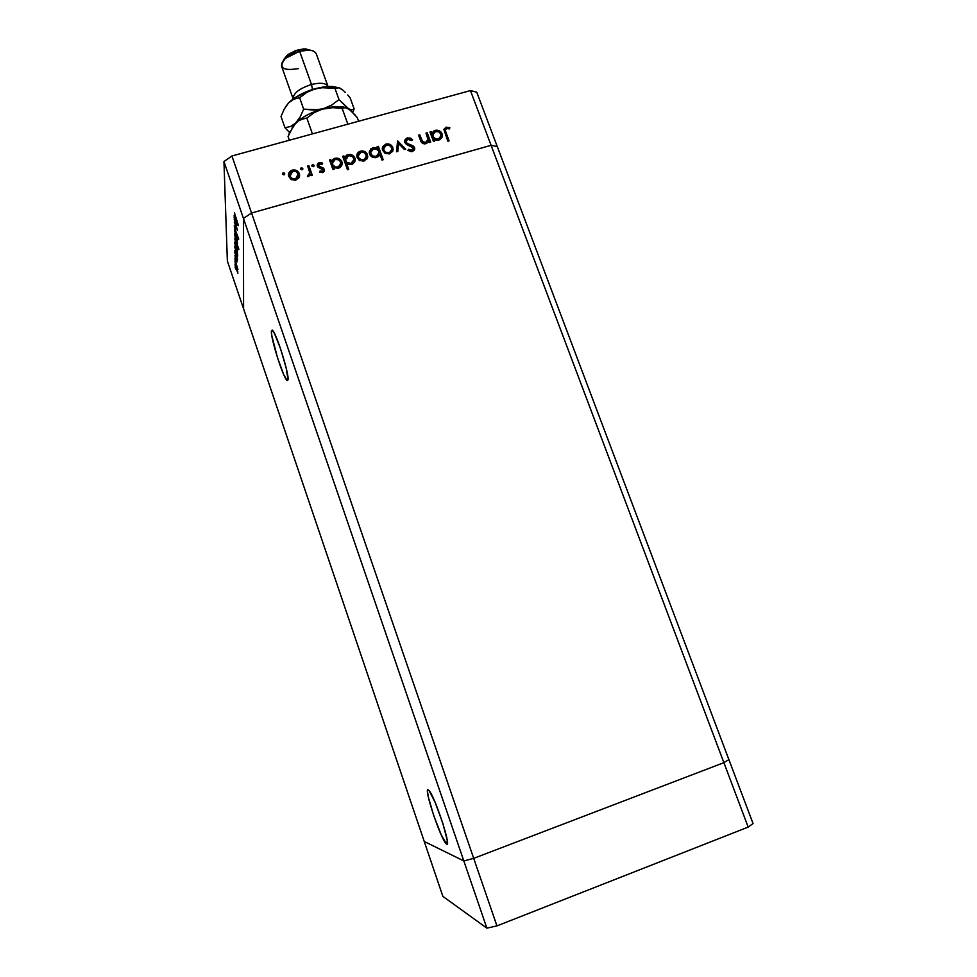 <?xml version="1.0" encoding="UTF-8"?>
<svg xmlns="http://www.w3.org/2000/svg" width="977" height="977" viewBox="0 0 977 977"><rect width="100%" height="100%" fill="white"/><g stroke="black" fill="none" stroke-linecap="round" stroke-linejoin="round"><path stroke-width="1.47" d="M271.398 331.13L272.852 330.702L271.398 331.13L271.838 335.844L277.48 357.643L283.733 374.655L287.116 380.566L288.044 379.858L286.75 380.2C282.573 376.023 270.556 337.651 271.398 331.13L272.717 330.531C276.894 334.525 289.302 374.484 288.044 379.858L286.127 367.767L280.35 348.13L274.207 332.901L272.217 330.067L271.398 331.13M446.672 844.128L445.854 843.395C439.955 837.045 423.639 787.706 428.109 789.77L427.474 791.541L428.341 797.098L433.751 815.673L441.286 835.017L446.672 844.128L447.258 840.44L442.886 823.489L435.229 802.569L429.062 790.54C434.875 796.499 451.74 847.755 446.672 844.128L447.271 843.896L446.672 844.128M424.25 841.478L243.578 308.817L243.444 218.408L463.819 860.932L424.25 841.478L442.874 896.385L424.25 841.478L463.819 860.932L473.698 858.356L463.819 860.932L424.25 841.478L243.578 308.817L243.444 218.408L243.578 308.817L243.444 218.408L486.876 928.15L442.874 896.385L486.876 928.15L496.951 925.891L486.876 928.15L463.819 860.932L424.25 841.478M497.269 146.55L491.089 145.317L251.565 213.023L243.444 218.408L223.953 161.584L227.36 261.018L243.578 308.817L227.36 261.018L223.953 161.584L231.928 155.978L251.565 213.023L243.444 218.408L251.565 213.023L473.698 858.356L251.565 213.023L491.089 145.317L251.565 213.023L491.089 145.317L723.896 762.658L473.698 858.356L723.896 762.658L470.45 90.592L231.928 155.978L470.45 90.592L476.727 92.168L497.269 146.55L491.089 145.317L497.269 146.55L476.727 92.168L470.45 90.592L491.089 145.317L497.269 146.55L728.891 759.605L723.896 762.658L728.891 759.605L497.269 146.55M728.891 759.605L723.896 762.658L473.698 858.356L463.819 860.932L473.698 858.356L496.951 925.891L473.698 858.356L723.896 762.658L748.187 827.092L496.951 925.891L748.187 827.092L723.896 762.658L728.891 759.605L753.047 823.538L748.187 827.092L753.047 823.538L728.891 759.605M426.009 133.092L427.218 132.762L430.698 142.19L429.489 142.532L428.866 140.822L427.743 142.666L424.763 143.912L422.919 143.509L421.075 141.653L418.571 135.168L419.78 134.826L422.626 141.738L425.581 142.52L428.011 139.65L426.009 133.092L428.024 139.467L425.581 142.52L422.357 141.372L419.78 134.826L418.571 135.168L420.354 139.992C421.124 142.825 422.943 144.083 425.801 143.741L428.866 140.822L429.489 142.532L430.698 142.19L427.218 132.762L430.185 142.337L427.218 132.762L426.009 133.092M404.82 142.495L405.076 139.65L407.043 138.026L410.193 138.038L412.563 139.589L411.659 140.566L407.653 139.308L405.956 141.885L407.421 143.57L413.76 146.379L414.712 148.223L413.979 150.568L411.158 151.704L407.897 150.373L408.704 149.261L412.318 150.055L413.344 147.991L406.456 144.425L404.82 142.495L413.344 147.991L411.964 150.189L408.704 149.261L407.897 150.373L412.318 151.557L414.737 148.712L414.541 147.588L413.063 145.829L406.994 143.301L405.919 141.457L407.897 139.235L411.659 140.566L412.563 139.589L407.409 137.904L407.177 138.771L412.013 140.175L409.961 138.893L407.177 138.771L407.409 137.904L404.6 141.335L404.82 142.495M397.566 141.018L405.736 149.176L404.417 149.542L398.592 143.57L397.822 151.386L396.503 151.765L397.566 141.018L396.503 151.765L397.822 151.386L398.592 143.57L404.417 149.542L405.736 149.176L397.737 140.969L397.529 141.824L404.905 149.408L397.566 141.018M392.839 147.527L392.705 151.276L389.481 153.914L385.121 153.401L382.373 149.908L382.764 146.501L385.903 144.071L390.067 144.462L392.839 147.527C391.447 144.608 389.139 143.46 385.903 144.071L382.215 148.76L385.121 153.401L389.481 153.914L392.705 151.276L392.839 147.527M367.45 154.61L367.047 158.848L363.505 161.156L359.218 160.252L356.91 157.016L357.875 152.742L361.002 151.032L364.677 151.533L367.45 154.61C366.057 151.679 363.737 150.531 360.489 151.154C358.058 151.936 356.825 153.548 356.764 155.99L359.67 160.521L364.042 161.022L367.303 158.372L367.45 154.61M333.572 167.421L334.207 169.192L332.962 169.546L329.542 159.947L330.788 159.605L331.386 161.254L333.719 158.726L337.004 158.091L341.462 160.851L341.987 164.808L340.252 167.299L338.36 168.215L333.572 167.421L338.36 168.215C340.851 167.385 342.121 165.711 342.194 163.208L341.901 161.803C340.509 158.848 338.164 157.676 334.855 158.286L331.386 161.254L330.788 159.605L329.542 159.947L332.962 169.546L334.207 169.192L333.572 167.421M283.147 172.673L284.612 173.247L284.148 174.798L282.463 174.309L283.147 172.673L282.365 174.101L283.928 174.883L284.71 173.454L284.649 174.297L284.71 173.454L283.147 172.673L283.098 173.503L283.147 172.673M299.341 173.625L298.889 177.912L295.262 180.256L290.914 179.353L288.606 176.08L289.058 172.599L292.294 170.132L296.556 170.511L299.341 173.625C297.961 170.657 295.616 169.497 292.294 170.132C289.68 170.999 288.41 172.758 288.484 175.396L291.366 179.621L295.811 180.122L299.145 177.435L299.341 173.625M301.258 167.641L302.809 168.41L302.247 169.754L300.476 169.058L301.258 167.641L300.476 169.058L302.027 169.839L302.809 168.41L302.736 169.29L302.809 168.41L301.258 167.641L301.172 168.471L301.258 167.641M307.657 166.041L308.903 165.699L312.31 175.323L311.065 175.665L310.564 174.248L308.341 176.593L307.425 176.507L307.755 175.286L309.147 174.859L309.746 172.648L307.657 166.041L309.746 172.648L307.425 176.507L308.634 176.532L310.564 174.248L311.065 175.665L312.31 175.323L308.903 165.699L311.956 175.42L308.903 165.699L307.657 166.041M312.506 164.502L314.057 165.284L313.495 166.615L311.736 165.931L312.506 164.502L311.736 165.931L313.275 166.701L314.057 165.284L313.971 166.175L314.057 165.284L312.506 164.502L312.408 165.345L312.506 164.502M324.303 169.375L324.388 170.963L323.143 172.428L319.552 171.976L320.114 170.914L322.471 171.341L323.143 170.022L317.708 166.957L317.146 165.076L318.233 163.122L320.163 162.475L322.666 163.11L322.154 164.221L319.174 164.063L318.502 165.663L324.303 169.375L323.314 168.02L318.551 165.821L319.784 163.77L322.154 164.221L322.666 163.11L319.308 162.609L317.317 166.212L323.155 170.12L322.227 171.439L320.114 170.914L319.552 171.976L322.642 172.611L324.303 169.375M346.652 163.672L348.704 169.387L347.47 169.742L342.658 156.296L343.892 155.954L344.478 157.615L346.811 155.074L350.084 154.439L353.906 156.344L355.225 159.153L354.663 162.084L352.453 164.185L348.96 164.673L346.652 163.672L351.451 164.551L355.274 159.63L354.969 158.152C353.576 155.209 351.232 154.036 347.946 154.647L344.478 157.615L343.892 155.954L342.658 156.296L347.47 169.742L348.704 169.387L346.652 163.672M377.781 148.455L377.134 146.697L378.368 146.355L383.216 159.715L381.983 160.057L379.968 154.488L378.673 156.393L375.522 157.724L372.359 157.114L370.002 154.977L369.269 152.021L370.71 148.968L373.641 147.515L376.695 147.845L373.043 147.661L369.257 152.485L369.562 154.036C370.955 156.967 373.299 158.127 376.572 157.517L379.968 154.488L381.983 160.057L383.216 159.715L378.368 146.355L377.134 146.697L377.781 148.455M434.032 139.332L434.68 141.079L433.47 141.421L429.978 131.993L431.187 131.651L431.785 133.287L434.044 130.796L437.232 130.185L441.006 132.066L442.337 134.826L441.824 137.708L439.687 139.772L436.292 140.297L434.032 139.332L438.71 140.126L442.386 135.718L442.068 133.837C440.664 130.942 438.355 129.782 435.144 130.368L431.785 133.287L431.187 131.651L429.978 131.993L433.47 141.421L434.68 141.079L434.032 139.332M446.489 128.488L445.292 130.417L449.066 140.883L447.857 141.225L443.924 129.343L446.074 127.144L449.847 127.731L449.518 128.915L446.489 128.488L449.518 128.915L449.847 127.731L446.074 127.144L443.9 129.587L447.857 141.225L449.066 140.883L445.866 132.31L445.585 133.177L448.516 141.042L445.585 133.177L445.268 130.002L446.489 128.488M234.211 219.361L237.399 230.377L234.26 222.133L237.057 228.911L234.211 219.361L237.057 228.911L234.26 222.133L237.435 230.12L234.211 219.361M235.408 230.633L234.236 226.017L235.139 227.091L235.249 229.754L238.669 239.255L235.408 230.633L238.718 239.023L235.408 230.218L235.139 227.091L234.236 225.87L235.408 230.633M234.407 229.778L237.484 237.179L235.249 232.208L237.521 240.427L234.407 229.778L237.521 240.427L235.249 232.208L237.484 237.179L234.431 229.778M235.982 236.556L237.496 243.395L234.7 235.494L234.529 233.356L235.982 236.556L234.431 233.735L237.387 243.31L235.982 236.556M236.116 245.3L237.606 251.981L234.785 243.81L234.688 242.125L235.97 244.848L234.602 242.491L237.509 251.895L236.116 245.3M237.24 259.516L234.859 250.625L237.008 256.133L237.496 260.029L236.275 253.788L234.956 250.71L234.846 252.835L237.24 259.516M235.066 266.99L235.689 268.98L235.066 266.99M236.471 267.002L237.887 273.316L235.262 265.829L235.103 263.912L236.324 266.574L235.005 264.23L237.814 273.242L236.471 267.002M234.956 261.494L235.591 263.509L234.956 261.494M234.969 259.748L237.924 269.31L234.969 259.748M234.895 258.062L235.53 260.09L234.895 258.062M237.106 261.848L234.907 255.718L237.106 261.848M237.155 255.241L234.773 246.338L237.313 253.251L237.765 255.937L237.155 255.241L236.202 249.514L234.675 246.668L237.155 255.241M235.103 238.62L238.828 249.526L237.045 244.287L237.643 247.718L236.263 245.032L234.846 238.119L236.116 244.592L237.448 247.706L237.045 244.287L238.815 249.111L235.103 238.62M236.752 224.954L234.187 217.859L234.199 215.319L236.764 222.109L237.374 225.528L236.752 224.954L235.713 218.604L234.089 215.722L236.752 224.954M234.407 212.656L238.461 225.638L234.407 212.656M231.928 155.978L223.953 161.584L243.444 218.408L251.565 213.023L231.928 155.978M346.005 158.946L346.945 158.689M236.629 270.153L235.506 265.097L237.851 271.924L235.665 265.353L236.617 270.128M237.46 258.917L235.201 251.797L237.46 258.917M235.384 249.66L236.239 252.542L235.042 247.767L236.324 249.88L237.411 254.704L236.239 252.542L237.619 254.643L235.372 247.84L235.396 249.685M236.3 248.732L235.127 243.371L237.57 250.491L235.139 243.383L236.287 248.683M234.895 239.304L237.203 246.595L234.895 239.304M237.228 241.942L234.883 234.565L237.228 241.942M234.846 218.97L235.75 222.011L234.48 216.87L235.848 219.007L236.984 224.209L235.75 222.011L236.947 224.502L235.433 218.262L234.504 216.65L234.846 218.97M282.365 174.089L283.098 173.503L284.649 174.285L283.574 173.466L282.365 174.089M288.459 174.968L292.233 170.963C295.542 170.328 297.887 171.488 299.255 174.443L299.56 176.178L297.399 171.915L293.295 170.755L290.316 171.867L288.459 174.968M289.79 175.078L289.949 177.032C290.987 179.292 292.782 180.208 295.323 179.756L295.396 178.938C292.856 179.389 291.061 178.473 290.01 176.214L292.721 171.317C295.249 170.828 297.032 171.708 298.083 173.967L295.323 179.756L298.229 175.994M289.754 176.275L289.742 175.494M298.229 176.336L295.713 179.621M294.92 179.841L292.074 179.414L290.096 177.411M300.464 169.021L301.172 168.471L302.723 169.241L301.649 168.423L300.464 169.021M307.67 176.116L309.66 173.882M307.914 166.774L308.817 166.53L307.914 166.774M309.477 175.017L308.366 176.104M311.712 165.87L313.947 166.114L312.884 165.296L311.712 165.87M323.033 170.853L322.361 172.16L319.809 172.111L320.114 170.914L320.004 171.732L322.105 172.257L323.094 170.596M317.146 165.369L319.308 162.609L319.198 163.452L322.349 163.818L319.198 163.452L317.159 165.357M318.441 166.652L318.429 165.76L319.113 167.47L319.21 166.64L319.113 167.47L320.993 168.032L321.103 167.201L320.993 168.032L323.204 168.85L323.314 168.02L324.364 171.036L323.534 169.131L320.993 168.032M320.48 167.922L318.551 166.896M329.811 160.68L330.788 159.605L331.252 162.097L334.732 159.129C338.03 158.518 340.375 159.691 341.767 162.634L342.048 164.576L340.692 160.826L336.87 158.921L333.597 159.556L331.252 162.097L330.666 160.448L329.811 160.68M333.45 168.252L333.829 169.302L333.45 168.252M340.265 165.992L338.555 167.592L337.786 167.873L337.92 167.043C335.367 167.555 333.56 166.664 332.485 164.368L332.363 165.198M332.168 164.441L332.131 163.66M340.692 164.734L340.533 165.394M337.395 167.971L336.125 168.044M335.306 167.897L332.522 165.577M332.253 162.976L332.363 165.211C333.426 167.494 335.233 168.374 337.786 167.873L340.729 164.368M332.363 165.211L332.253 163.269L335.233 159.471C337.749 159.019 339.556 159.898 340.655 162.133L340.863 163.159L337.786 167.873M342.915 157.028L343.892 155.954L344.344 158.445L347.8 155.49C351.085 154.891 353.43 156.051 354.81 158.995L355.103 161.022L353.747 157.187L349.937 155.294L346.676 155.917L344.344 158.445L343.745 156.796L342.915 157.028M346.505 164.502L348.3 169.51L346.505 164.502M352.819 163.049L350.865 164.209L351.012 163.379C348.471 163.88 346.664 163 345.602 160.716L345.455 161.559C346.517 163.831 348.325 164.722 350.865 164.209L347.604 163.941L345.602 161.926M345.333 161.181L345.223 160.008M353.784 160.802L350.865 164.209L353.491 161.498L353.735 158.482L353.943 159.569L351.012 163.379L346.75 162.451L345.357 159.556L348.325 155.831C350.828 155.367 352.636 156.259 353.735 158.482L352.172 156.503L349.131 155.685L345.809 157.688L345.455 161.559L345.357 159.251M353.759 161.083L353.601 161.742M367.596 157.37L366.204 153.67L362.443 151.777L358.877 152.607L356.776 155.392L360.318 151.997C363.578 151.374 365.887 152.522 367.279 155.453L367.572 157.688M358.144 158.005L358.132 157.993C359.194 160.228 360.965 161.132 363.456 160.692L363.627 159.849C361.136 160.289 359.353 159.398 358.303 157.15L358.07 156.015L360.916 152.314C363.395 151.85 365.166 152.717 366.216 154.952L366.46 156.186L363.456 160.692L366.277 157.358M357.948 157.248L358.132 157.993M366.143 158.079L363.847 160.558M363.065 160.778L360.257 160.35L358.29 158.359M377.403 147.429L378.368 146.355L382.764 159.837L378.172 147.209L377.403 147.429M369.282 151.899L373.043 147.661L372.86 148.504L377.586 149.31L372.86 148.504L370.552 149.799L369.282 151.875M378.783 154.622L377.427 156.479L375.192 157.334L372.774 156.87L370.772 154.891M370.588 152.119L370.613 154.537L370.576 152.546L373.483 148.822C375.998 148.321 377.794 149.212 378.868 151.472L379.113 152.717L376.182 156.344C373.678 156.796 371.883 155.917 370.796 153.682L370.43 152.778M370.613 154.537C371.712 156.747 373.495 157.639 375.998 157.187L378.905 153.963M382.251 148.113L385.707 144.938C388.931 144.315 391.24 145.463 392.632 148.37L392.901 150.776L391.569 146.599L387.808 144.718L384.73 145.292L382.569 147.356M383.558 150.898L383.534 148.357L383.558 150.898C384.608 153.12 386.379 154.012 388.858 153.584L389.066 152.742C386.587 153.169 384.816 152.278 383.753 150.055L383.521 148.822L386.33 145.243C388.797 144.767 390.556 145.646 391.618 147.857L391.862 149.188L388.858 153.584L391.63 150.409M391.521 150.983L389.237 153.462M388.467 153.67L385.671 153.242L383.705 151.264M398.384 144.425L397.688 151.435L398.384 144.425M405.919 141.409L406.762 144.156L406.994 143.301L406.762 144.156L409.961 145.536L410.193 144.694L409.961 145.536L412.819 146.684L413.063 145.829L412.819 146.684L414.309 148.443L414.541 147.588L414.48 149.823M411.732 151.032L408.154 150.543L408.704 149.261L408.471 150.104L411.732 151.032L413.259 149.249M404.625 140.969L407.177 138.771L404.661 140.883M413.039 150.055L412.086 150.91M414.492 149.701L414.737 148.712M414.468 149.066L413.308 147.038L409.949 145.536M409.131 145.268L406.762 144.156M406.469 143.924L405.736 141.934M424.885 143.472L422.015 142.092L419.536 135.693L418.84 135.888L419.78 134.826L422.113 142.227L422.357 141.372L422.113 142.227L425.337 143.375L427.731 140.7M426.277 133.812L426.961 133.629L426.277 133.812M427.657 141.067L425.325 143.375M430.246 132.713L431.187 131.651L431.529 134.142L434.875 131.236C438.087 130.662 440.395 131.81 441.799 134.704L442.019 137.305L440.725 132.933L436.963 131.052L433.776 131.663L431.529 134.142L430.93 132.518L430.246 132.713M433.764 140.187L434.142 141.225L433.764 140.187M439.894 138.697L438.001 139.833L438.27 138.978C435.779 139.467 433.996 138.587 432.921 136.34L432.652 137.195M432.542 136.829L432.53 134.924M437.611 139.931L436.377 140.004M435.571 139.858L432.811 137.574M432.701 134.472L432.664 137.207C433.739 139.455 435.51 140.322 438.001 139.833L440.749 136.975M432.664 137.207L432.664 134.875L435.522 131.541C437.977 131.089 439.76 131.968 440.859 134.167L441.091 135.583L438.001 139.833M443.912 129.391L446.074 127.144L445.793 128.024L449.567 128.598L449.847 127.731L449.481 128.903L446.733 127.877L444.132 129.049M445.268 130.026L445.585 133.177L445.072 131.565M445.256 130.039L444.987 130.881M445.011 131.284L445.06 130.466M292.721 171.317L290.23 173.185L290.157 176.581L292.575 178.791L296.165 178.644L298.156 176.275L297.924 173.601L295.958 171.598L292.721 171.317M335.233 159.471L332.717 161.339L332.644 164.747L335.429 167.067L338.689 166.762L340.594 164.759L340.472 161.718L338.482 159.776L335.233 159.471M360.916 152.314L358.486 154.171L358.449 157.517L361.307 159.862L364.384 159.569L366.192 157.602L366.07 154.586L364.103 152.607L360.916 152.314M376.182 156.344L378.661 154.488L378.722 151.105L375.937 148.797L372.725 149.102L370.698 151.496L370.942 154.048L372.958 156.027L376.182 156.344M386.33 145.243L383.924 147.075L383.9 150.421L386.306 152.595L389.811 152.449L391.728 150.14L391.459 147.49L389.505 145.524L386.33 145.243M435.522 131.541L433.092 133.361L433.08 136.707L435.84 138.99L439.015 138.697L440.847 136.743L440.676 133.751L438.71 131.846L435.522 131.541M311.492 84.486L312.518 89.493L311.492 84.486C320.517 82.373 326.025 83.045 328.016 86.489C326.025 83.045 320.517 82.373 311.492 84.486L299.634 51.28L308.598 50.157L305.471 48.862L298.315 49.754L299.634 51.28L311.492 84.486C299.17 88.541 293.063 93.377 293.185 98.97C293.063 93.377 299.17 88.541 311.492 84.486M310.552 50.328L305.471 48.862M328.016 86.489L316.255 53.784C314.276 50.059 308.732 49.229 299.634 51.28C287.311 55.323 281.278 60.281 281.547 66.143L293.185 98.97M347.849 124.201L342.194 108.496L343.391 107.824L346.371 107.824L350.303 110.218L357.277 117.606L358.596 121.258L357.277 117.606L354.883 114.785L338.995 99.617L331.618 105.125L322.972 108.838L332.534 107.617L342.194 108.496L347.849 124.201M285.308 107.189L288.655 102.817L293.723 98.579L307.743 91.179L320.395 87.661L334.916 88.26L338.995 99.617L331.618 105.125L322.972 108.838L313.409 110.059L303.664 109.168L300.208 116.922L295.787 122.98C302.284 116.898 311.345 112.184 322.972 108.838C333.12 106.212 340.985 105.895 346.579 107.897L339.825 106.627L318.27 109.754L303.664 109.168L300.208 116.922L292.196 127.621L295.787 122.98L290.572 126.485L284.966 127.755L281.01 116.532L284.966 127.755L289.632 132.603L295.787 122.98L290.572 126.485L284.966 127.755L289.632 132.603L288.056 136.548L289.363 140.236L288.056 136.548L293.454 125.74L298.327 120.904L303.92 118.547L306.839 118.107L312.445 133.91L306.839 118.107L314.289 112.563L322.972 108.838C312.2 111.903 303.529 116.263 296.947 121.893L301.063 119.438L306.839 118.107L314.289 112.563L322.972 108.838L332.534 107.617L342.194 108.496L344.771 107.568L348.252 108.716L338.995 99.617L334.916 88.26L339.141 87.783L342.524 89.945M352.673 112.404L354.138 108.923L351.683 109.851L348.252 108.716L351.683 109.851L354.138 108.923L350.132 97.834L354.138 108.923L352.673 112.404M285.308 107.201L288.655 102.817L284.331 108.899L281.01 116.532L284.331 108.899L288.655 102.817L293.882 99.19L299.609 97.749L303.664 109.168L299.609 97.749L307.047 92.241L315.718 88.565L323.558 86.941L330.714 86.428L339.08 87.759L332.009 86.452L315.718 88.565C305.251 91.508 296.764 95.77 290.23 101.327L288.655 102.817L293.882 99.19L299.609 97.749L307.047 92.241L315.718 88.565L325.231 87.368L334.916 88.26L337.517 87.454M347.727 94.964L350.132 97.834L347.727 94.964M343.11 90.287L345.357 92.412L343.11 90.287M339.141 87.783L341.034 88.736M312.298 89.566L307.279 91.362L312.298 89.566M284.063 59.072L288.154 54.456L295.542 50.621L303.688 48.887L309.782 49.839M298.266 68.646C282.402 71.101 278.091 67.706 285.296 58.449L299.634 51.28L298.315 49.754L286.872 55.481L283.794 59.915M288.056 379.797L286.75 380.2M447.442 842.797L445.854 843.395M299.621 174.883L299.536 175.701M289.803 175.335L289.742 176.165M318.465 165.443L318.355 166.273M324.474 170.145L324.364 170.975M342.194 163.208L342.06 164.051M332.253 163.269L332.131 164.099M355.274 159.63L355.115 160.46M345.357 159.556L345.211 160.399M367.767 156.21L367.596 157.053M358.07 156.015L357.912 156.857M370.576 152.546L370.393 153.389M393.169 149.249L392.949 150.092M383.521 148.822L383.326 149.664M405.919 141.457L405.687 142.324M442.386 135.718L442.117 136.572M432.664 134.875L432.408 135.73M339.825 106.627L343.025 107.983M332.009 86.452L335.49 87.918M285.296 58.449L286.872 55.481"/></g></svg>
